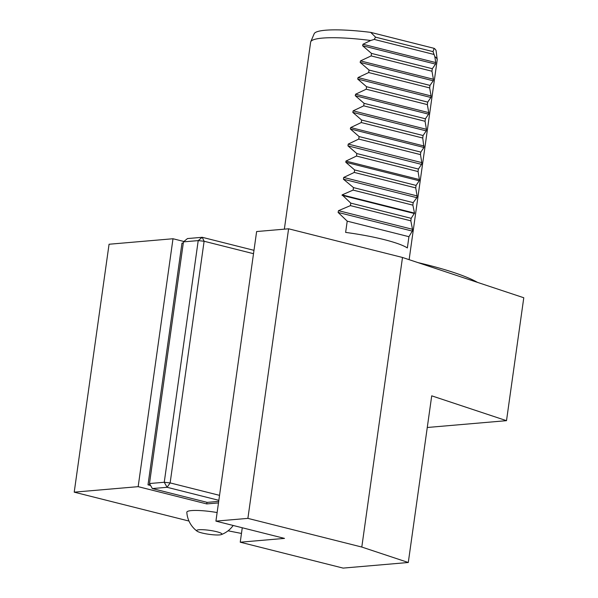 <?xml version="1.0" encoding="UTF-8"?>
<svg xmlns="http://www.w3.org/2000/svg" width="598" height="598" viewBox="0 0 598 598"><rect width="100%" height="100%" fill="white"/><g stroke="black" fill="none" stroke-linecap="round" stroke-linejoin="round"><path stroke-width="0.9" d="M188.983 521.052L74.219 492.161L138.16 486.66L206.744 503.92L218.487 502.911M138.16 486.66L173.001 238.744L109.06 244.246L74.219 492.161M253.507 253.694L204.105 241.256L198.215 240.605L183.459 241.869L149.493 483.535L164.248 482.265L198.215 240.605L202.229 237.301L253.986 250.33M183.459 241.869L187.473 238.565L202.229 237.301L204.105 241.256L170.138 482.915L219.548 495.353M218.846 500.324L167.096 487.295L152.341 488.566L207.207 502.38L218.696 501.386M149.493 483.535L152.341 488.566M164.248 482.265L167.096 487.295L170.138 482.915L164.248 482.265M150.591 485.471L148.005 484.821L181.971 243.162L183.294 243.042M148.005 484.821L150.12 484.642M186.83 512.299A25.049 3.932 8 0 1 217.126 512.546M216.536 531.667A12.752 2.003 -172 0 0 202.072 529.679A12.752 2.003 -172 0 0 197.078 531.174A12.752 2.003 -172 0 0 209.016 534.313A12.752 2.003 -172 0 0 221.357 534.582A12.752 2.003 -172 0 0 216.536 531.667M241.465 533.446L228.077 530.807M206.968 502.32L206.744 503.92M173.001 238.744L183.922 241.495M477.503 282.383A144.851 22.731 -172 0 0 417.912 262.589M215.923 521.127L256.624 231.546L288.595 228.795L402.491 257.469L523.781 297.752L506.506 420.671L431.719 395.831L408.292 562.494L361.797 547.05L247.893 518.376L215.923 521.127L284.506 538.394L240.239 542.199L242.265 527.757M409.129 259.674L437.198 59.942A63.904 10.031 -172 0 0 437.205 59.508L436.114 50.875A61.624 9.673 -172 0 0 434.155 48.348L433.049 51.637L434.828 56.638L435.733 62.566L362.964 44.245L362.62 45.754L371.508 53.416L371.156 55.913L360.512 60.906L360.16 62.401L369.033 70.056L368.682 72.56L358.06 77.553L357.716 79.071L366.559 86.717L366.208 89.214L355.608 94.215L355.257 95.695L364.07 103.342L363.719 105.846L353.149 110.847L352.813 112.402L361.618 120.041L361.267 122.545L350.712 127.553L350.331 128.936L359.099 136.568L358.748 139.072L348.23 144.088L347.954 145.852L356.834 153.559L356.483 156.056L345.943 161.071L345.816 162.29L354.614 169.929L354.263 172.433L343.708 177.442L343.431 179.206L353.53 187.615L353.082 190.097L342.116 194.881L350.772 203.118L350.421 205.622L338.483 210.675L338.094 212.425L347.214 221.155L345.629 232.405A63.904 10.031 -172 0 1 407.358 247.938L408.935 236.688L412.269 231.097L412.493 229.303L338.483 210.675M362.964 44.245L370.708 40.492A63.904 10.031 -172 0 0 310.751 41.74A63.904 10.031 -172 0 0 310.639 42.152L284.349 229.161M437.205 59.508A63.904 10.031 -172 0 0 434.828 56.638M370.708 40.492L374.228 39.416L375.544 37.158L370.715 32.374A61.624 9.673 -172 0 0 314.182 33.735L310.751 41.74M412.493 229.303L410.833 220.826L411.185 218.33L414.511 213.105L412.874 205.151L413.188 202.632L416.843 197.684L417.09 195.912L415.73 187.907L416.081 185.402L419.22 180.768L419.4 179.564L418.054 171.559L418.406 169.055L421.553 164.383L421.799 162.611L420.476 154.613L420.828 152.109L423.93 147.467L422.741 138.018L423.092 135.522L426.232 130.887L426.434 129.303L425.058 121.282L425.41 118.785L428.572 114.158L428.759 112.633L427.353 104.613L427.705 102.109L430.889 97.489L431.083 95.934L429.656 87.913L430.007 85.409L433.214 80.79L433.408 79.257L431.958 71.222L432.309 68.718L435.538 64.113L435.733 62.566M434.155 48.348L370.715 32.374M408.935 236.688L347.214 221.155M410.833 220.826L350.421 205.622M411.185 218.33L350.772 203.118M414.451 213.546L342.063 195.322M414.511 213.105L342.116 194.881M412.874 205.151L353.082 190.097M413.188 202.632L353.53 187.615M416.843 197.684L343.431 179.206M415.73 187.907L354.263 172.433M416.081 185.402L354.614 169.929M419.22 180.768L345.816 162.29M419.4 179.564L345.943 161.071M418.054 171.559L356.483 156.056M418.406 169.055L356.834 153.559M420.476 154.613L358.748 139.072M420.828 152.109L359.099 136.568M423.93 147.467L350.331 128.936M422.741 138.018L361.267 122.545M423.092 135.522L361.618 120.041M426.232 130.887L352.813 112.402M425.058 121.282L363.719 105.846M425.41 118.785L364.07 103.342M428.572 114.158L355.257 95.695M427.353 104.613L366.208 89.214M427.705 102.109L366.559 86.717M430.889 97.489L357.716 79.071M429.656 87.913L368.682 72.56M430.007 85.409L369.033 70.056M433.214 80.79L360.16 62.401M431.958 71.222L371.156 55.913M432.309 68.718L371.508 53.416M435.538 64.113L362.62 45.754M433.662 54.373L374.228 39.416M433.049 51.637L375.544 37.158M288.595 228.795L247.893 518.376M402.491 257.469L361.797 547.05M427.264 427.488L506.506 420.671M408.292 562.494L343.11 568.1L240.239 542.199M412.269 231.097L338.094 212.425M417.09 195.912L343.708 177.442M421.553 164.383L347.954 145.852M421.799 162.611L348.23 144.088M424.102 146.032L350.712 127.553M426.434 129.303L353.149 110.847M428.759 112.633L355.608 94.215M431.083 95.934L358.06 77.553M433.408 79.257L360.512 60.906M186.83 512.322A25.565 25.565 0 0 0 197.078 531.174M221.357 534.582A25.565 25.565 0 0 0 233.175 525.47"/></g></svg>
